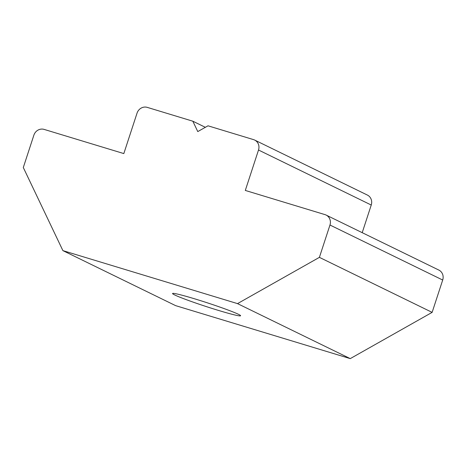 <?xml version="1.0" encoding="UTF-8"?>
<svg xmlns="http://www.w3.org/2000/svg" width="466" height="466" viewBox="0 0 466 466"><rect width="100%" height="100%" fill="white"/><g stroke="black" fill="none" stroke-linecap="round" stroke-linejoin="round"><path stroke-width="0.7" d="M194.736 298.852A35.777 1.946 -161.9 0 0 172.566 293.51A35.777 1.946 -161.9 0 0 218.408 310.403A35.777 1.946 -161.9 0 0 240.584 315.744A35.777 1.946 -161.9 0 0 194.736 298.852M192.825 121.201L147.273 107.378A8.516 7.922 -64 0 0 137.039 113.156L123.822 153.582L44.107 129.397A8.516 7.922 -64 0 0 33.872 135.175L23.3 167.515L62.898 250.626L237.52 303.616L319.396 257.36L329.969 225.02A8.516 7.922 -64 0 0 326.113 215.059A8.516 7.922 -64 0 0 325.018 214.634L245.302 190.443L258.514 150.017A8.516 7.922 -64 0 0 254.657 140.056A8.516 7.922 -64 0 0 253.562 139.631L208.011 125.808L197.776 131.587L192.825 121.201L205.349 127.311M62.898 250.626L175.63 305.638L350.251 358.622L432.128 312.371L442.7 280.031L329.969 225.02M237.52 303.616L350.251 358.622M319.396 257.36L432.128 312.371M362.21 232.674L371.245 205.028L258.514 150.017M254.657 140.056L367.389 195.068A8.516 7.922 116 0 1 371.245 205.028M326.113 215.059L438.844 270.07A8.516 7.922 116 0 1 442.7 280.031"/></g></svg>

